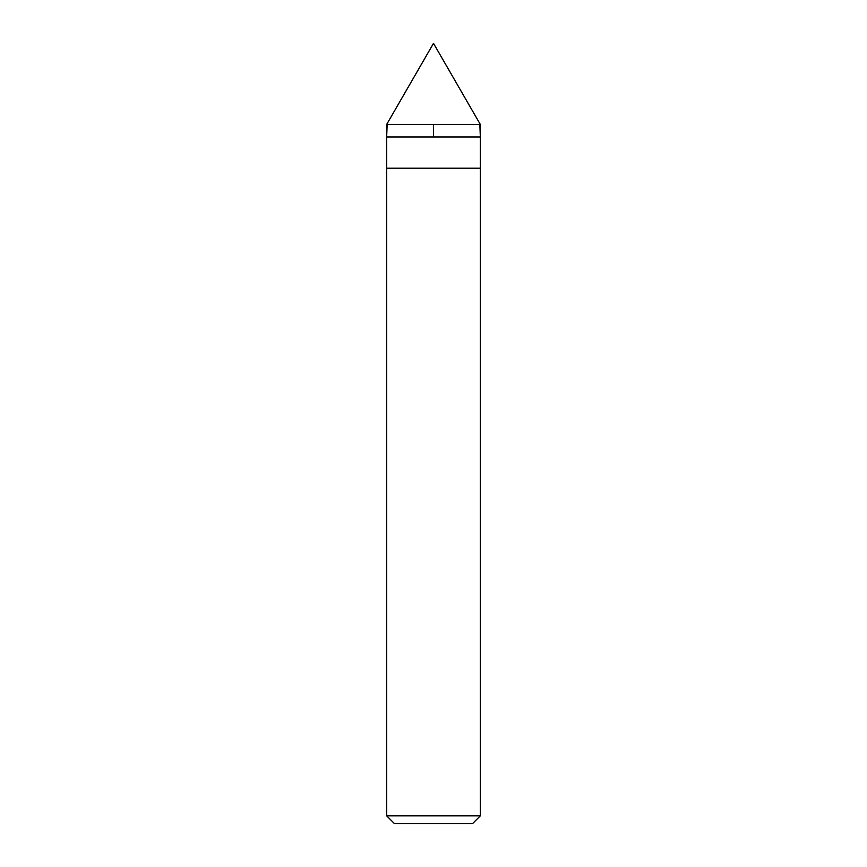 <?xml version="1.0" encoding="UTF-8"?>
<svg xmlns="http://www.w3.org/2000/svg" width="867" height="867" viewBox="0 0 867 867"><rect width="100%" height="100%" fill="white"/><g stroke="black" fill="none" stroke-linecap="round" stroke-linejoin="round"><path stroke-width="1.3" d="M480.318 124.436L386.682 124.436L433.5 43.35L480.318 124.436L480.318 136.986L386.682 136.986L386.682 124.436L480.318 124.436L480.318 136.986L386.682 136.986L386.682 124.436L433.5 43.35L480.318 124.436M480.318 136.986L386.682 136.986L480.318 136.986L480.318 168.198L386.682 168.198L386.682 136.986L386.682 168.198L480.318 168.198L480.318 815.847L386.682 815.847L386.682 168.198L386.682 815.847L394.485 823.65L472.515 823.65L480.318 815.847L386.682 815.847L394.485 823.65L472.515 823.65L480.318 815.847L480.318 136.986M479.852 124.436L480.318 136.596M433.5 124.436L433.5 136.596M387.148 124.436L386.682 136.596"/></g></svg>
